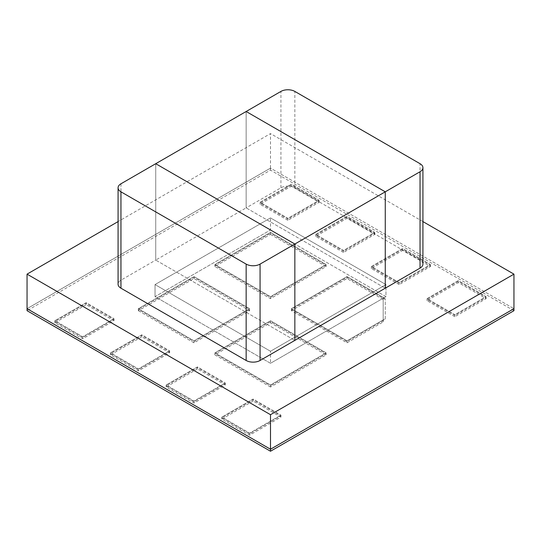 <?xml version="1.0" encoding="UTF-8"?>
<svg xmlns="http://www.w3.org/2000/svg" width="541" height="541" viewBox="0 0 541 541"><rect width="100%" height="100%" fill="white"/><g stroke="black" fill="none" stroke-linecap="round" stroke-linejoin="round"><path stroke-width="0.41" stroke-dasharray="2.71 2.03" d="M513.95 310.69L270.5 170.131L27.05 310.69M270.5 386.991L214.851 354.862L270.5 322.734L326.149 354.862L270.5 386.991L270.5 384.982L214.851 352.854L270.5 320.725L326.149 352.854L270.5 384.982L214.851 352.854L270.5 320.725L326.149 352.854L270.5 384.982L270.5 385.787L214.851 353.658L270.5 321.53L326.149 353.658L270.5 385.787M270.5 234.388L326.149 266.517L270.5 298.639L214.851 266.517L270.5 234.388L270.5 232.38L326.149 264.508L270.5 296.63L214.851 264.508L270.5 232.38L326.149 264.508L270.5 296.63L214.851 264.508L270.5 232.38L270.5 233.185L326.149 265.306L270.5 297.435L214.851 265.306L270.5 233.185M138.34 310.69L193.989 342.811L249.631 310.69L193.989 278.561L138.34 310.69L138.34 308.681L193.989 340.81L249.631 308.681L193.989 276.552L138.34 308.681L193.989 340.81L249.631 308.681L193.989 276.552L138.34 308.681L138.34 309.486L193.989 341.608L249.631 309.486L193.989 277.357L138.34 309.486M253.114 401.043L221.81 419.113L249.631 435.18L280.935 417.111L253.114 401.043L253.114 399.035L221.81 417.111L253.114 399.035L280.935 415.103L253.114 399.035L253.114 399.84L221.81 417.909L249.631 433.977L280.935 415.901L253.114 399.84M197.465 368.915L166.161 386.991L193.989 403.052L225.286 384.982L197.465 368.915L197.465 366.913L166.161 384.982L197.465 366.913L225.286 382.974L197.465 366.913L197.465 367.711L166.161 385.787L193.989 401.848L225.286 383.779L197.465 367.711M141.816 336.793L110.52 354.862L138.34 370.923L169.644 352.854L141.816 336.793L141.816 334.784L110.52 352.854L141.816 334.784L169.644 350.845L141.816 334.784L141.816 335.589L110.52 353.658L138.34 369.719L169.644 351.65L141.816 335.589M86.175 304.664L54.871 322.734L82.699 338.801L113.995 320.725L86.175 304.664L86.175 302.656L54.871 320.725L86.175 302.656L113.995 318.717L86.175 302.656L86.175 303.46L54.871 321.53L82.699 337.591L113.995 319.521L86.175 303.46M454.825 316.715L427.005 300.647L458.301 282.578L486.129 298.639L454.825 316.715L454.825 314.706L427.005 298.639L458.301 280.569L486.129 296.63L454.825 314.706L427.005 298.639L458.301 280.569L486.129 296.63L454.825 314.706L454.825 315.504L427.005 299.444L458.301 281.374L486.129 297.435L454.825 315.504M399.184 284.586L371.356 268.519L402.66 250.449L430.48 266.517L399.184 284.586L399.184 282.578L371.356 266.517L402.66 248.441L430.48 264.508L399.184 282.578L371.356 266.517L402.66 248.441L430.48 264.508L399.184 282.578L399.184 283.383L371.356 267.315L402.66 249.245L430.48 265.306L399.184 283.383M343.535 252.458L315.714 236.397L347.011 218.321L374.839 234.388L343.535 252.458L343.535 250.449L315.714 234.388L347.011 216.319L374.839 232.38L343.535 250.449L315.714 234.388L347.011 216.319L374.839 232.38L343.535 250.449L343.535 251.254L315.714 235.193L347.011 217.117L374.839 233.185L343.535 251.254M287.886 220.329L260.065 204.268L291.369 186.199L319.19 202.26L287.886 220.329L287.886 218.321L260.065 202.26L291.369 184.19L319.19 200.251L287.886 218.321L260.065 202.26L291.369 184.19L319.19 200.251L287.886 218.321L287.886 219.125L260.065 203.064L291.369 184.995L319.19 201.056L287.886 219.125M383.184 299.444L347.011 278.561L291.369 310.69L347.011 342.811L383.184 321.936L383.184 297.435L383.184 321.936M270.5 170.131L270.5 168.123L513.95 308.681L270.5 168.123L27.05 308.681L270.5 168.123L270.5 133.586L118.073 221.594M221.81 419.113L221.81 417.111L249.631 433.172L280.935 415.103L280.935 417.111M166.161 386.991L166.161 384.982L193.989 401.043L225.286 382.974L225.286 384.982M110.52 354.862L110.52 352.854L138.34 368.915L169.644 350.845L169.644 352.854M54.871 322.734L54.871 320.725L82.699 336.793L113.995 318.717L113.995 320.725M383.184 297.435L347.011 276.552L291.369 308.681L347.011 340.81L383.184 319.927M214.851 354.862L214.851 353.658M326.149 354.862L326.149 353.658M270.5 322.734L270.5 321.53M326.149 266.517L326.149 265.306M214.851 266.517L214.851 265.306M270.5 298.639L270.5 297.435M193.989 342.811L193.989 341.608M193.989 278.561L193.989 277.357M249.631 310.69L249.631 309.486M249.631 435.18L249.631 433.172L280.935 415.103L280.935 415.901M193.989 403.052L193.989 401.043L225.286 382.974L225.286 383.779M138.34 370.923L138.34 368.915L169.644 350.845L169.644 351.65M82.699 338.801L82.699 336.793L113.995 318.717L113.995 319.521M427.005 300.647L427.005 299.444M486.129 298.639L486.129 297.435M458.301 282.578L458.301 281.374M371.356 268.519L371.356 267.315M430.48 266.517L430.48 265.306M402.66 250.449L402.66 249.245M315.714 236.397L315.714 235.193M374.839 234.388L374.839 233.185M347.011 218.321L347.011 217.117M260.065 204.268L260.065 203.064M319.19 202.26L319.19 201.056M291.369 186.199L291.369 184.995M347.011 342.811L347.011 340.81L385.266 318.717L385.266 319.521L385.266 299.444L347.011 277.357L291.369 309.486L347.011 341.608L385.266 319.521M347.011 278.561L347.011 276.552L291.369 308.681L347.011 340.81L347.011 341.608M291.369 310.69L291.369 309.486M385.266 318.717L385.266 299.444M347.011 277.357L347.011 276.552L385.266 298.639M249.631 433.977L249.631 433.172L221.81 417.111L221.81 417.909M193.989 401.848L193.989 401.043L166.161 384.982L166.161 385.787M138.34 369.719L138.34 368.915L110.52 352.854L110.52 353.658M82.699 337.591L82.699 336.793L54.871 320.725L54.871 321.53M422.927 221.594L270.5 133.586M385.963 296.63L270.5 229.972L155.037 296.63L270.5 363.295L385.963 296.63L385.963 284.586L270.5 217.922L155.037 284.586L270.5 351.244L385.963 284.586L270.5 217.922L155.037 284.586L270.5 351.244L385.963 284.586L385.963 296.63L270.5 229.972L270.5 217.922L270.5 229.972L155.037 296.63L155.037 284.586L155.037 296.63L270.5 363.295L270.5 351.244L270.5 363.295L385.963 296.63M422.927 264.103A9.839 5.681 180 0 0 420.046 260.086L294.845 187.801A9.839 5.681 180 0 0 280.935 187.801L246.155 207.879L246.155 111.5L246.155 207.879L385.266 288.197L246.155 207.879L155.734 260.086L294.845 340.404L155.734 260.086L155.734 163.707L155.734 260.086L120.954 280.17A9.839 5.681 180 0 0 118.073 284.181M120.954 183.784L120.954 280.17M420.046 260.086L420.046 163.707M294.845 187.801L294.845 91.422M280.935 187.801L280.935 91.422"/><path stroke-width="0.81" d="M270.5 451.241L270.5 449.233L27.05 308.681L27.05 310.69L270.5 451.241L513.95 310.69L513.95 274.145L422.927 221.594M118.073 221.594L27.05 274.145L27.05 308.681L270.5 449.233L513.95 308.681L270.5 449.233L270.5 414.697L513.95 274.145M27.05 274.145L270.5 414.697M260.065 264.103L294.845 244.025L294.845 340.404L294.845 244.025L155.734 163.707L120.954 183.784A9.839 5.681 0 0 0 118.073 187.801A9.839 5.681 0 0 0 120.954 191.818L246.155 264.103A9.839 5.681 0 0 0 260.065 264.103L260.065 360.482L385.266 288.197L385.266 191.818L246.155 111.5L155.734 163.707L294.845 244.025L385.266 191.818L246.155 111.5L280.935 91.422A9.839 5.681 0 0 1 294.845 91.422L420.046 163.707A9.839 5.681 0 0 1 422.927 167.724A9.839 5.681 0 0 1 420.046 171.74L385.266 191.818L385.266 288.197L420.046 268.12L420.046 171.74M260.065 360.482A9.839 5.681 180 0 1 246.155 360.482L120.954 288.197A9.839 5.681 180 0 1 118.073 284.181L118.073 187.801M422.927 167.724L422.927 264.103A9.839 5.681 180 0 1 420.046 268.12M246.155 264.103L246.155 360.482M120.954 191.818L120.954 288.197"/></g></svg>
